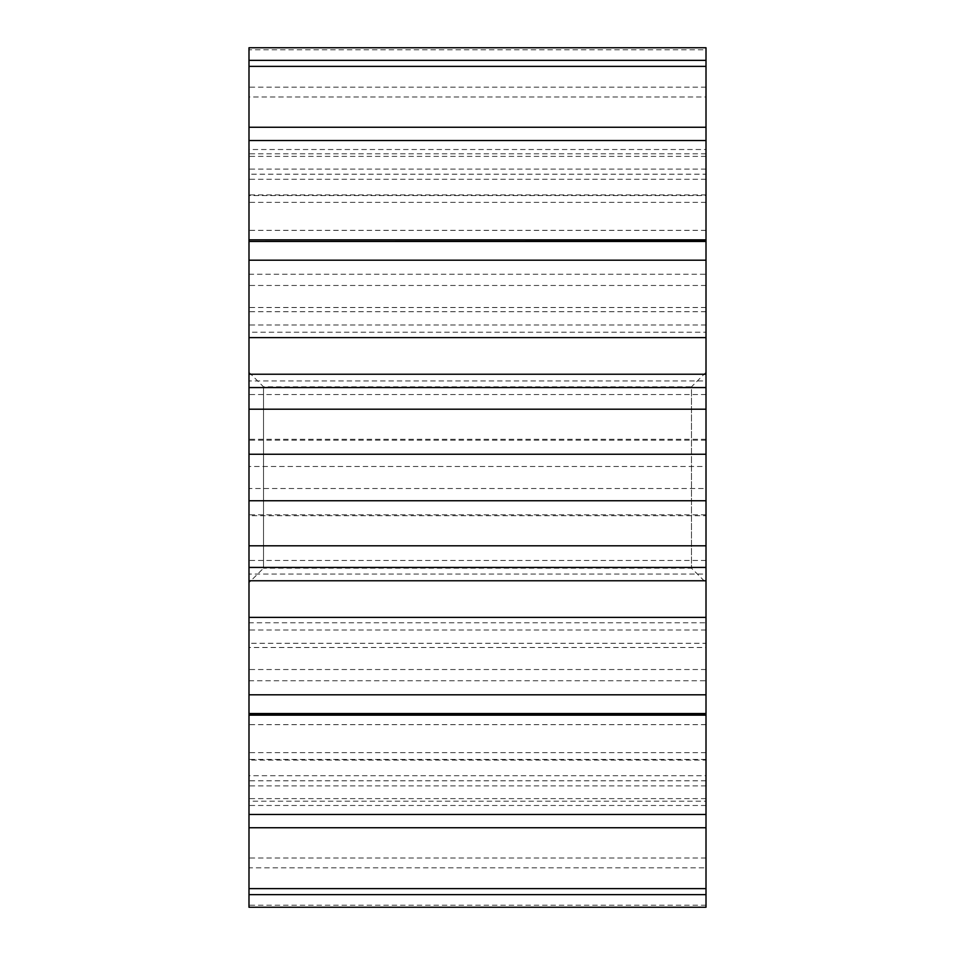 <?xml version="1.0" encoding="UTF-8"?>
<svg xmlns="http://www.w3.org/2000/svg" width="955" height="955" viewBox="0 0 955 955"><rect width="100%" height="100%" fill="white"/><g stroke="black" fill="none" stroke-linecap="round" stroke-linejoin="round"><path stroke-width="0.72" stroke-dasharray="4.78 3.58" d="M248.992 582.681L248.992 372.319L248.992 582.681L263.508 568.177L263.508 386.823L263.508 568.177L691.492 568.177L691.492 386.823L706.008 372.319L706.008 582.681L706.008 372.319M248.992 372.319L263.508 386.823L691.492 386.823L691.492 568.177L706.008 582.681M706.008 488.506L706.008 515.736L248.992 515.736L248.992 488.506L706.008 488.506L706.008 466.494L248.992 466.494L248.992 488.506M706.008 643.3L706.008 647.502L248.992 647.502L248.992 643.3L706.008 643.3L706.008 622.779L248.992 622.779L248.992 643.3M706.008 680.784L706.008 713.707L706.008 680.784L248.992 680.784L248.992 713.707L248.992 680.784M706.008 574.039L706.008 580.759L706.008 574.039L248.992 574.039L248.992 580.759L248.992 574.039M706.008 380.961L706.008 374.241L706.008 380.961L248.992 380.961L248.992 374.241L248.992 380.961M706.008 760.073L706.008 827.734L706.008 760.073L248.992 760.073L248.992 827.734L248.992 760.073M706.008 801.197L706.008 894.644L706.008 801.197L248.992 801.197L248.992 894.644L248.992 801.197M706.008 647.502L706.008 907.25M706.008 515.736L706.008 622.779M706.008 47.75L706.008 466.494M706.008 149.505L706.008 60.356L706.008 153.803L706.008 149.505L248.992 149.505L248.992 60.356L248.992 149.505M706.008 174.204L706.008 127.266L706.008 194.927L706.008 174.204L248.992 174.204L248.992 127.266L248.992 174.204M706.008 274.216L706.008 241.293L706.008 274.216L248.992 274.216L248.992 241.293L248.992 274.216M248.992 47.75L248.992 49.779L706.008 49.779M706.008 156.393L248.992 156.393L248.992 49.779M248.992 156.393L248.992 87.168L248.992 96.968L706.008 96.968M706.008 202.353L248.992 202.353L248.992 96.968M248.992 202.353L248.992 230.358L248.992 179.289L248.992 195.56L706.008 195.56M706.008 285.473L248.992 285.473L248.992 195.56M248.992 285.473L248.992 332.221L706.008 332.221M706.008 394.522L248.992 394.522L248.992 332.221M248.992 394.522L248.992 466.494M706.008 514.781L248.992 514.781L248.992 515.736M248.992 514.781L248.992 622.779M706.008 630.014L248.992 630.014L248.992 647.502M248.992 630.014L248.992 775.711L706.008 775.711M706.008 724.642L248.992 724.642L248.992 775.711M248.992 724.642L248.992 867.832L706.008 867.832M706.008 785.893L248.992 785.893L248.992 867.832M248.992 785.893L248.992 907.25M706.008 87.168L248.992 87.168M706.008 179.289L248.992 179.289M706.008 311.7L248.992 311.7M706.008 759.44L248.992 759.44M706.008 858.032L248.992 858.032M706.008 905.221L248.992 905.221M706.008 780.796L248.992 780.796M706.008 805.495L248.992 805.495M706.008 798.607L248.992 798.607M706.008 752.647L248.992 752.647M706.008 669.527L248.992 669.527M706.008 560.478L248.992 560.478M706.008 440.219L248.992 440.219M706.008 324.987L248.992 324.987M706.008 230.358L248.992 230.358M706.008 169.107L248.992 169.107M706.008 153.803L248.992 153.803M706.008 194.927L248.992 194.927M706.008 439.264L248.992 439.264M706.008 307.498L248.992 307.498"/><path stroke-width="1.43" d="M706.008 894.644L248.992 894.644L248.992 907.25L706.008 907.25L706.008 713.707L248.992 713.707L248.992 694.81L706.008 694.81L706.008 580.759L248.992 580.759L248.992 545.794L706.008 545.794L706.008 47.75L248.992 47.75L248.992 60.356L706.008 60.356M706.008 580.759L706.008 545.794M706.008 713.707L706.008 694.81M706.008 374.241L248.992 374.241L248.992 241.472L706.008 241.472M706.008 241.293L248.992 241.472M248.992 241.293L248.992 60.356M248.992 894.644L248.992 888.628L706.008 888.628M706.008 827.734L248.992 827.734L248.992 888.628M248.992 827.734L248.992 814.472L706.008 814.472M706.008 715.14L248.992 715.14L248.992 814.472M248.992 715.14L248.992 713.707M706.008 617.384L248.992 617.384L248.992 694.81M248.992 617.384L248.992 580.759M706.008 500.742L248.992 500.742L248.992 545.794M248.992 500.742L248.992 387.563L706.008 387.563M248.992 374.241L248.992 387.563M706.008 260.19L248.992 260.19M706.008 409.206L248.992 409.206M706.008 140.528L248.992 140.528M248.992 127.266L706.008 127.266M706.008 66.373L248.992 66.373M706.008 713.528L248.992 713.528M706.008 567.437L248.992 567.437M706.008 454.258L248.992 454.258M706.008 239.86L248.992 239.86M706.008 337.616L248.992 337.616"/></g></svg>
